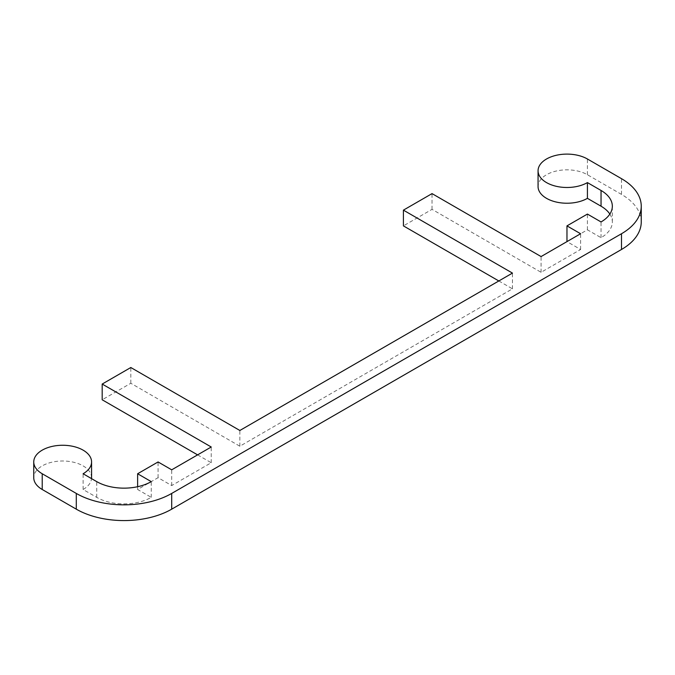 <?xml version="1.0" encoding="UTF-8"?>
<svg xmlns="http://www.w3.org/2000/svg" width="675" height="675" viewBox="0 0 675 675"><rect width="100%" height="100%" fill="white"/><g stroke="black" fill="none" stroke-linecap="round" stroke-linejoin="round"><path stroke-width="0.51" stroke-dasharray="3.38 2.53" d="M641.25 221.948A67.466 38.947 0 0 0 621.489 194.4L587.419 174.732A28.915 16.689 0 0 0 555.905 171.113A28.915 16.689 0 0 0 538.059 186.536M197.598 454.874L211.233 462.738L171.703 485.561L158.077 477.689L137.624 489.493L151.259 497.365A38.551 22.258 180 0 1 96.736 497.365L83.109 489.493A28.915 16.689 0 0 0 91.53 478.617M91.581 477.689A28.915 16.689 0 0 0 62.665 461A28.915 16.689 0 0 0 33.75 477.689M498.817 280.96L512.452 288.832L239.853 446.217L130.815 383.265L102.187 399.786M609.846 214.076A38.551 22.258 180 0 1 612.335 221.948A38.551 22.258 180 0 1 601.045 237.684L587.419 229.812L566.966 241.616L580.601 249.488L541.072 272.303L432.034 209.351L403.414 225.88M151.259 497.365L151.259 481.629M83.109 489.493L83.109 473.757M601.045 237.684L601.045 221.948M137.624 489.493L137.624 486.709M158.077 477.689L158.077 461.953M171.703 485.561L171.703 469.825M211.233 462.738L211.233 447.002M130.815 383.265L130.815 367.521M239.853 446.217L239.853 430.481M512.452 288.832L512.452 273.097M432.034 209.351L432.034 193.615M541.072 272.303L541.072 256.567M580.601 249.488L580.601 233.744M587.419 229.812L587.419 214.076M621.489 194.4L621.489 178.664M587.419 174.732L587.419 158.988M96.736 497.365L96.736 481.629M612.335 221.948L612.335 206.204"/><path stroke-width="1.01" d="M621.489 178.664A67.466 38.947 180 0 1 641.25 206.204A67.466 38.947 180 0 1 621.489 233.744L171.703 493.433A67.466 38.947 180 0 1 76.292 493.433L42.221 473.757A28.915 16.689 180 0 1 33.75 461.953A28.915 16.689 180 0 1 62.665 445.264A28.915 16.689 180 0 1 91.581 461.953A28.915 16.689 180 0 1 83.109 473.757L96.736 481.629A38.551 22.258 0 0 0 151.259 481.629L137.624 473.757L158.077 461.953L171.703 469.825L211.233 447.002L102.187 384.05L130.815 367.521L239.853 430.481L512.452 273.097L403.414 210.144L432.034 193.615L541.072 256.567L580.601 233.744L566.966 225.88L587.419 214.076L601.045 221.948A38.551 22.258 0 0 0 612.335 206.204A38.551 22.258 0 0 0 601.045 190.468L587.419 182.596A28.915 16.689 180 0 1 555.905 186.216A28.915 16.689 180 0 1 538.059 170.792A28.915 16.689 180 0 1 555.905 155.377A28.915 16.689 180 0 1 587.419 158.988L621.489 178.664M33.75 461.953L33.75 477.689A28.915 16.689 0 0 0 42.221 489.493L76.292 509.169A67.466 38.947 0 0 0 171.703 509.169L621.489 249.488A67.466 38.947 0 0 0 641.25 221.948L641.25 206.204M91.53 478.617A28.915 16.689 0 0 0 91.581 477.689L91.581 461.953M102.187 384.05L102.187 399.786L197.598 454.874M403.414 210.144L403.414 225.88L498.817 280.96M538.059 170.792L538.059 186.536A28.915 16.689 0 0 0 555.905 201.96A28.915 16.689 0 0 0 587.419 198.34L601.045 206.204A38.551 22.258 180 0 1 609.846 214.076M137.624 486.709L137.624 473.757M566.966 241.616L566.966 225.88M587.419 198.34L587.419 182.596M621.489 233.744L621.489 249.488M76.292 493.433L76.292 509.169M171.703 509.169L171.703 493.433M42.221 489.493L42.221 473.757M601.045 190.468L601.045 206.204"/></g></svg>

